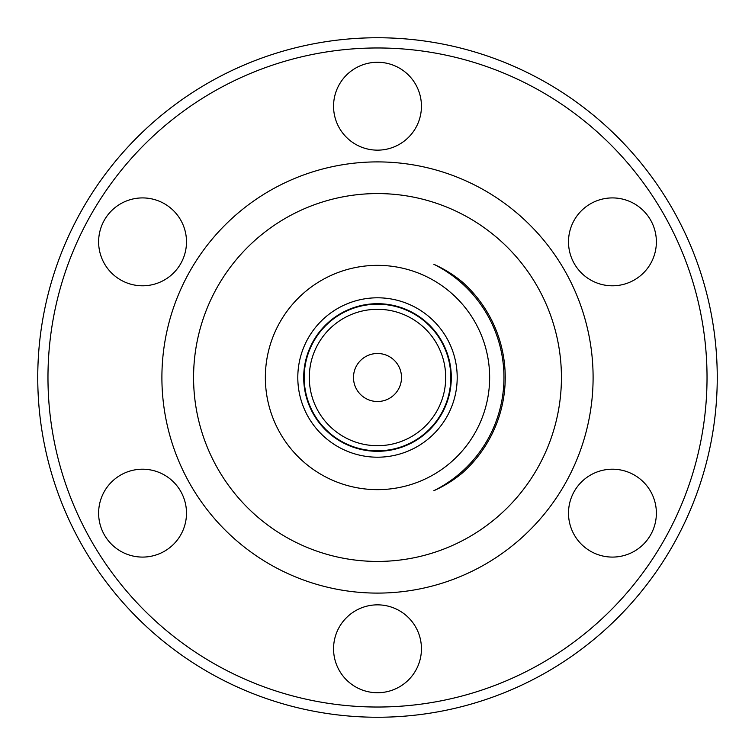 <?xml version="1.0" encoding="UTF-8"?>
<svg xmlns="http://www.w3.org/2000/svg" width="755" height="755" viewBox="0 0 755 755"><rect width="100%" height="100%" fill="white"/><g stroke="black" fill="none" stroke-linecap="round" stroke-linejoin="round"><path stroke-width="1.13" d="M186.494 241.855A43.941 43.941 0 0 1 142.553 285.796A43.941 43.941 0 0 1 98.622 241.855A43.941 43.941 0 0 1 142.553 197.914A43.941 43.941 0 0 1 186.494 241.855M186.494 513.145A43.941 43.941 0 0 1 142.553 557.086A43.941 43.941 0 0 1 98.622 513.145A43.941 43.941 0 0 1 142.553 469.204A43.941 43.941 0 0 1 186.494 513.145M421.441 648.79A43.941 43.941 0 0 1 377.5 692.731A43.941 43.941 0 0 1 333.559 648.79A43.941 43.941 0 0 1 377.5 604.849A43.941 43.941 0 0 1 421.441 648.79M656.378 513.145A43.941 43.941 0 0 1 612.447 557.086A43.941 43.941 0 0 1 568.506 513.145A43.941 43.941 0 0 1 612.447 469.204A43.941 43.941 0 0 1 656.378 513.145M656.378 241.855A43.941 43.941 0 0 1 612.447 285.796A43.941 43.941 0 0 1 568.506 241.855A43.941 43.941 0 0 1 612.447 197.914A43.941 43.941 0 0 1 656.378 241.855M421.441 106.21A43.941 43.941 0 0 1 377.5 150.151A43.941 43.941 0 0 1 333.559 106.21A43.941 43.941 0 0 1 377.5 62.269A43.941 43.941 0 0 1 421.441 106.21M505.227 377.5A127.727 127.727 0 0 1 461.947 473.328A123.99 123.99 0 0 1 433.814 490.722A126.444 126.444 0 0 0 433.814 264.278A123.99 123.99 0 0 1 461.947 281.672A127.727 127.727 0 0 1 505.227 377.5M37.75 377.5A339.75 339.75 0 0 1 377.5 37.75A339.75 339.75 0 0 1 717.25 377.5A339.75 339.75 0 0 1 377.5 717.25A339.75 339.75 0 0 1 37.75 377.5M47.971 377.5A329.529 329.529 0 0 1 377.5 47.971A329.529 329.529 0 0 1 707.029 377.5A329.529 329.529 0 0 1 377.5 707.029A329.529 329.529 0 0 1 47.971 377.5M161.9 377.5A215.6 215.6 0 0 0 377.5 593.1A215.6 215.6 0 0 0 593.1 377.5A215.6 215.6 0 0 0 377.5 161.9A215.6 215.6 0 0 0 161.9 377.5M377.5 561.427A183.927 183.927 0 0 1 193.573 377.5A183.927 183.927 0 0 1 377.5 193.573A183.927 183.927 0 0 1 561.427 377.5A183.927 183.927 0 0 1 377.5 561.427M489.646 377.5A112.146 112.146 0 0 1 377.5 489.646A112.146 112.146 0 0 1 265.354 377.5A112.146 112.146 0 0 1 377.5 265.354A112.146 112.146 0 0 1 489.646 377.5M297.8 377.5A79.7 79.7 0 0 1 377.5 297.8A79.7 79.7 0 0 1 457.2 377.5A79.7 79.7 0 0 1 377.5 457.2A79.7 79.7 0 0 1 297.8 377.5M303.699 377.5A73.801 73.801 0 0 1 377.5 303.699A73.801 73.801 0 0 1 451.301 377.5A73.801 73.801 0 0 1 377.5 451.301A73.801 73.801 0 0 1 303.699 377.5M377.5 450.81A73.311 73.311 0 0 1 304.19 377.5A73.311 73.311 0 0 1 377.5 304.19A73.311 73.311 0 0 1 450.81 377.5A73.311 73.311 0 0 1 377.5 450.81A73.311 73.311 0 0 1 304.19 377.5A73.311 73.311 0 0 1 377.5 304.19A73.311 73.311 0 0 1 450.81 377.5M353.548 375.839A24.009 24.009 0 0 1 378.33 353.5A24.009 24.009 0 0 1 401.452 379.161A24.009 24.009 0 0 1 375.839 401.452A24.009 24.009 0 0 1 353.548 375.839A24.009 24.009 0 0 1 379.161 353.548A24.009 24.009 0 0 1 401.509 377.5M377.5 309.295A68.205 68.205 0 0 1 445.705 377.5A68.205 68.205 0 0 1 377.5 445.705A68.205 68.205 0 0 1 309.295 377.5A68.205 68.205 0 0 1 377.5 309.295"/></g></svg>

